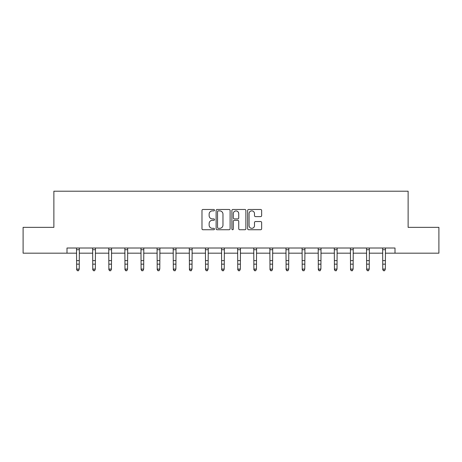 <?xml version="1.0" encoding="UTF-8"?>
<svg xmlns="http://www.w3.org/2000/svg" width="462" height="462" viewBox="0 0 462 462"><rect width="100%" height="100%" fill="white"/><g stroke="black" fill="none" stroke-linecap="round" stroke-linejoin="round"><path stroke-width="0.69" d="M214.478 210.181A0.71 0.71 0 0 0 213.767 209.477L202.997 209.477A1.016 1.016 0 0 0 201.981 210.487L201.981 228.736A1.016 1.016 0 0 0 202.997 229.747L213.767 229.747A0.71 0.71 0 0 0 214.478 229.042A0.71 0.71 0 0 0 213.767 228.332L212.37 228.332A3.246 3.246 0 0 1 209.13 225.086L209.13 223.568A3.246 3.246 0 0 1 212.37 220.322L213.767 220.322A0.71 0.71 0 0 0 214.478 219.612A0.71 0.71 0 0 0 213.767 218.901L212.37 218.901A3.246 3.246 0 0 1 209.13 215.656L209.13 214.137A3.246 3.246 0 0 1 212.37 210.891L213.767 210.891A0.71 0.71 0 0 0 214.478 210.181M260.626 216.62A1.016 1.016 0 0 0 261.642 215.61L261.642 210.487A1.016 1.016 0 0 0 260.626 209.477L248.666 209.477A1.016 1.016 0 0 0 247.649 210.487L247.649 228.736A1.016 1.016 0 0 0 248.666 229.747L260.626 229.747A1.016 1.016 0 0 0 261.642 228.736L261.642 222.551A1.016 1.016 0 0 0 260.626 221.541L255.509 221.541A1.016 1.016 0 0 0 254.493 222.551L254.493 225.618A2.714 2.714 0 0 1 251.784 228.332A2.714 2.714 0 0 1 249.07 225.618L249.07 213.606A2.714 2.714 0 0 1 251.784 210.891A2.714 2.714 0 0 1 254.493 213.606L254.493 215.61A1.016 1.016 0 0 0 255.509 216.62L260.626 216.62M66.996 253.176L23.1 253.176L23.1 227.356L53.875 227.356L53.875 191.21L408.125 191.21L408.125 227.356L438.9 227.356L438.9 253.176L395.004 253.176L395.004 248.013L66.996 248.013L66.996 253.176L76.652 253.176M230.111 210.487A1.016 1.016 0 0 0 229.1 209.477L217.134 209.477A1.016 1.016 0 0 0 216.124 210.487L216.124 228.736A1.016 1.016 0 0 0 217.134 229.747L229.1 229.747A1.016 1.016 0 0 0 230.111 228.736L230.111 210.487M232.9 209.477L244.866 209.477A1.016 1.016 0 0 1 245.876 210.487L245.876 228.736A1.016 1.016 0 0 1 244.866 229.747L239.743 229.747A1.016 1.016 0 0 1 238.733 228.736L238.733 221.333A1.016 1.016 0 0 0 237.716 220.322L234.321 220.322A1.016 1.016 0 0 0 233.304 221.333L233.304 229.042A0.71 0.71 0 0 1 232.594 229.747A0.71 0.71 0 0 1 231.889 229.042L231.889 210.487A1.016 1.016 0 0 1 232.9 209.477M79.233 253.176L92.764 253.176M95.345 253.176L108.87 253.176M111.457 253.176L124.983 253.176M127.564 253.176L141.095 253.176M143.676 253.176L157.207 253.176M159.788 253.176L173.319 253.176M175.901 253.176L189.432 253.176M192.013 253.176L205.544 253.176M208.125 253.176L221.656 253.176M224.237 253.176L237.763 253.176M240.344 253.176L253.875 253.176M256.456 253.176L269.987 253.176M272.568 253.176L286.099 253.176M288.681 253.176L302.212 253.176M304.793 253.176L318.324 253.176M320.905 253.176L334.436 253.176M337.017 253.176L350.543 253.176M353.13 253.176L366.655 253.176M369.236 253.176L382.767 253.176M385.348 253.176L395.004 253.176M218.255 210.891A0.71 0.71 0 0 0 217.544 211.602L217.544 227.622A0.71 0.71 0 0 0 218.255 228.332L219.721 228.332A3.246 3.246 0 0 0 222.967 225.086L222.967 214.137A3.246 3.246 0 0 0 219.721 210.891L218.255 210.891M238.733 213.658A2.714 2.714 0 0 0 236.018 210.943A2.714 2.714 0 0 0 233.304 213.658L233.304 217.891A1.016 1.016 0 0 0 234.321 218.901L237.716 218.901A1.016 1.016 0 0 0 238.733 217.891L238.733 213.658M76.519 248.013L76.652 269.08L79.233 269.08L78.459 270.79L77.425 270.559L78.459 270.79M78.459 270.559L79.233 269.08L79.36 248.013M77.425 270.79L76.652 269.652L76.652 269.08L77.425 270.559M92.631 248.013L92.764 269.08L95.345 269.08L94.571 270.79L93.538 270.559L94.571 270.79M94.571 270.559L95.345 269.08L95.472 248.013M93.538 270.79L92.764 269.652L92.764 269.08L93.538 270.559M108.743 248.013L108.87 269.08L111.457 269.08L110.678 270.79L109.65 270.559L110.678 270.79M110.678 270.559L111.457 269.08L111.585 248.013M109.65 270.79L108.87 269.652L108.87 269.08L109.65 270.559M124.855 248.013L124.983 269.08L127.564 269.08L126.79 270.79L125.756 270.559L126.79 270.79M126.79 270.559L127.564 269.08L127.697 248.013M125.756 270.79L124.983 269.652L124.983 269.08L125.756 270.559M140.968 248.013L141.095 269.08L143.676 269.08L142.902 270.79L141.869 270.559L142.902 270.79M142.902 270.559L143.676 269.08L143.809 248.013M141.869 270.79L141.095 269.652L141.095 269.08L141.869 270.559M157.074 248.013L157.207 269.08L159.788 269.08L159.015 270.79L157.981 270.559L159.015 270.79M159.015 270.559L159.788 269.08L159.921 248.013M157.981 270.79L157.207 269.652L157.207 269.08L157.981 270.559M173.186 248.013L173.319 269.08L175.901 269.08L175.127 270.79L174.093 270.559L175.127 270.79M175.127 270.559L175.901 269.08L176.034 248.013M174.093 270.79L173.319 269.652L173.319 269.08L174.093 270.559M189.299 248.013L189.432 269.08L192.013 269.08L191.239 270.79L190.205 270.559L191.239 270.79M191.239 270.559L192.013 269.08L192.146 248.013M190.205 270.79L189.432 269.652L189.432 269.08L190.205 270.559M205.411 248.013L205.544 269.08L208.125 269.08L207.351 270.79L206.318 270.559L207.351 270.79M207.351 270.559L208.125 269.08L208.252 248.013M206.318 270.79L205.544 269.652L205.544 269.08L206.318 270.559M221.523 248.013L221.656 269.08L224.237 269.08L223.458 270.79L222.43 270.559L223.458 270.79M223.458 270.559L224.237 269.08L224.365 248.013M222.43 270.79L221.656 269.652L221.656 269.08L222.43 270.559M237.635 248.013L237.763 269.08L240.344 269.08L239.57 270.79L238.542 270.559L239.57 270.79M239.57 270.559L240.344 269.08L240.477 248.013M238.542 270.79L237.763 269.652L237.763 269.08L238.542 270.559M253.748 248.013L253.875 269.08L256.456 269.08L255.682 270.79L254.649 270.559L255.682 270.79M255.682 270.559L256.456 269.08L256.589 248.013M254.649 270.79L253.875 269.652L253.875 269.08L254.649 270.559M269.854 248.013L269.987 269.08L272.568 269.08L271.795 270.79L270.761 270.559L271.795 270.79M271.795 270.559L272.568 269.08L272.701 248.013M270.761 270.79L269.987 269.652L269.987 269.08L270.761 270.559M285.966 248.013L286.099 269.08L288.681 269.08L287.907 270.79L286.873 270.559L287.907 270.79M287.907 270.559L288.681 269.08L288.814 248.013M286.873 270.79L286.099 269.652L286.099 269.08L286.873 270.559M302.079 248.013L302.212 269.08L304.793 269.08L304.019 270.79L302.985 270.559L304.019 270.79M304.019 270.559L304.793 269.08L304.926 248.013M302.985 270.79L302.212 269.652L302.212 269.08L302.985 270.559M318.191 248.013L318.324 269.08L320.905 269.08L320.131 270.79L319.098 270.559L320.131 270.79M320.131 270.559L320.905 269.08L321.032 248.013M319.098 270.79L318.324 269.652L318.324 269.08L319.098 270.559M334.303 248.013L334.436 269.08L337.017 269.08L336.244 270.79L335.21 270.559L336.244 270.79M336.244 270.559L337.017 269.08L337.144 248.013M335.21 270.79L334.436 269.652L334.436 269.08L335.21 270.559M350.415 248.013L350.543 269.08L353.13 269.08L352.35 270.79L351.322 270.559L352.35 270.79M352.35 270.559L353.13 269.08L353.257 248.013M351.322 270.79L350.543 269.652L350.543 269.08L351.322 270.559M366.528 248.013L366.655 269.08L369.236 269.08L368.462 270.79L367.429 270.559L368.462 270.79M368.462 270.559L369.236 269.08L369.369 248.013M367.429 270.79L366.655 269.652L366.655 269.08L367.429 270.559M382.64 248.013L382.767 269.08L385.348 269.08L384.575 270.79L383.541 270.559L384.575 270.79M384.575 270.559L385.348 269.08L385.481 248.013M383.541 270.79L382.767 269.652L382.767 269.08L383.541 270.559M79.354 248.036L76.525 248.036M79.233 260.614L76.652 260.614M79.233 264.154L76.652 264.154M79.233 249.711L76.652 249.711M95.467 248.036L92.637 248.036M95.345 260.614L92.764 260.614M95.345 264.154L92.764 264.154M95.345 249.711L92.764 249.711M111.579 248.036L108.749 248.036M111.457 260.614L108.87 260.614M111.457 264.154L108.87 264.154M111.457 249.711L108.87 249.711M127.691 248.036L124.861 248.036M127.564 260.614L124.983 260.614M127.564 264.154L124.983 264.154M127.564 249.711L124.983 249.711M143.803 248.036L140.974 248.036M143.676 260.614L141.095 260.614M143.676 264.154L141.095 264.154M143.676 249.711L141.095 249.711M159.91 248.036L157.086 248.036M159.788 260.614L157.207 260.614M159.788 264.154L157.207 264.154M159.788 249.711L157.207 249.711M176.022 248.036L173.198 248.036M175.901 260.614L173.319 260.614M175.901 264.154L173.319 264.154M175.901 249.711L173.319 249.711M192.134 248.036L189.31 248.036M192.013 260.614L189.432 260.614M192.013 264.154L189.432 264.154M192.013 249.711L189.432 249.711M208.247 248.036L205.417 248.036M208.125 260.614L205.544 260.614M208.125 264.154L205.544 264.154M208.125 249.711L205.544 249.711M224.359 248.036L221.529 248.036M224.237 260.614L221.656 260.614M224.237 264.154L221.656 264.154M224.237 249.711L221.656 249.711M240.471 248.036L237.641 248.036M240.344 260.614L237.763 260.614M240.344 264.154L237.763 264.154M240.344 249.711L237.763 249.711M256.583 248.036L253.754 248.036M256.456 260.614L253.875 260.614M256.456 264.154L253.875 264.154M256.456 249.711L253.875 249.711M272.69 248.036L269.866 248.036M272.568 260.614L269.987 260.614M272.568 264.154L269.987 264.154M272.568 249.711L269.987 249.711M288.802 248.036L285.978 248.036M288.681 260.614L286.099 260.614M288.681 264.154L286.099 264.154M288.681 249.711L286.099 249.711M304.914 248.036L302.09 248.036M304.793 260.614L302.212 260.614M304.793 264.154L302.212 264.154M304.793 249.711L302.212 249.711M321.026 248.036L318.197 248.036M320.905 260.614L318.324 260.614M320.905 264.154L318.324 264.154M320.905 249.711L318.324 249.711M337.139 248.036L334.309 248.036M337.017 260.614L334.436 260.614M337.017 264.154L334.436 264.154M337.017 249.711L334.436 249.711M353.251 248.036L350.421 248.036M353.13 260.614L350.543 260.614M353.13 264.154L350.543 264.154M353.13 249.711L350.543 249.711M369.363 248.036L366.533 248.036M369.236 260.614L366.655 260.614M369.236 264.154L366.655 264.154M369.236 249.711L366.655 249.711M385.475 248.036L382.646 248.036M385.348 260.614L382.767 260.614M385.348 264.154L382.767 264.154M385.348 249.711L382.767 249.711"/></g></svg>
